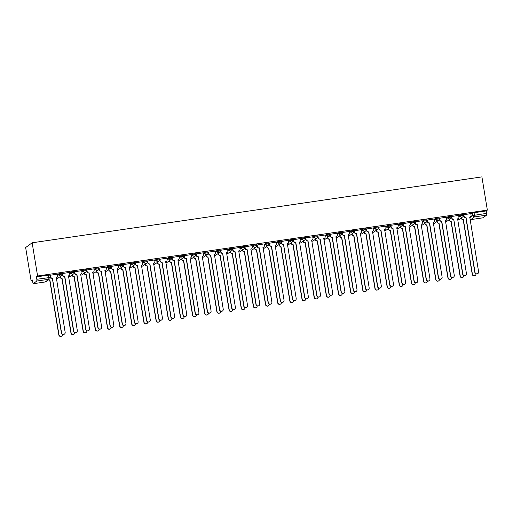<?xml version="1.0" encoding="UTF-8"?>
<svg xmlns="http://www.w3.org/2000/svg" width="513" height="513" viewBox="0 0 513 513"><rect width="100%" height="100%" fill="white"/><g stroke="black" fill="none" stroke-linecap="round" stroke-linejoin="round"><path stroke-width="0.77" d="M61.977 273.243L58.86 273.698L59.001 274.564L62.124 274.109A1.603 1.571 -126.1 0 1 60.823 275.911A1.603 1.571 53.9 0 1 59.001 274.564L57.584 275.603M74.141 271.46L71.018 271.916L71.166 272.781L74.282 272.326A1.603 1.571 -126.1 0 1 72.981 274.128A1.603 1.571 53.9 0 1 71.166 272.781L69.742 273.82M86.299 269.678L83.183 270.139L83.324 271.005L86.441 270.543A1.603 1.571 -126.1 0 1 85.139 272.345A1.603 1.571 53.9 0 1 83.324 271.005L81.907 272.037M98.458 267.895L95.341 268.357L95.482 269.222L98.599 268.761A1.603 1.571 -126.1 0 1 97.297 270.563A1.603 1.571 53.9 0 1 95.482 269.222L94.065 270.255M110.622 266.119L107.499 266.574L107.64 267.44L110.763 266.984A1.603 1.571 -126.1 0 1 109.461 268.786A1.603 1.571 53.9 0 1 107.64 267.44L106.223 268.472M122.78 264.336L119.664 264.791L119.805 265.657L122.921 265.202A1.603 1.571 -126.1 0 1 121.619 267.004A1.603 1.571 53.9 0 1 119.805 265.657L118.388 266.689M134.938 262.553L131.822 263.009L131.963 263.874L135.079 263.419A1.603 1.571 -126.1 0 1 133.778 265.221A1.603 1.571 53.9 0 1 131.963 263.874L130.546 264.907M147.096 260.771L143.98 261.226L144.121 262.092L147.237 261.636A1.603 1.571 -126.1 0 1 145.942 263.438A1.603 1.571 53.9 0 1 144.121 262.092L142.704 263.131M159.261 258.988L156.138 259.443L156.285 260.309L159.402 259.854A1.603 1.571 -126.1 0 1 158.1 261.656A1.603 1.571 53.9 0 1 156.285 260.309L154.862 261.348M171.419 257.205L168.302 257.667L168.444 258.526L171.56 258.071A1.603 1.571 -126.1 0 1 170.258 259.873A1.603 1.571 53.9 0 1 168.444 258.526L167.026 259.565M179.422 260.501A1.603 1.603 0 0 1 177.947 260.713A1.603 1.571 53.9 0 0 179.422 260.501L183.103 257.815A1.603 1.603 0 0 0 183.744 256.263L183.603 255.397L180.461 255.884L180.602 256.75L183.718 256.288A1.603 1.571 -126.1 0 1 182.416 258.09A1.603 1.571 53.9 0 1 180.602 256.75L179.184 257.782M195.742 253.646L192.619 254.102L192.76 254.967L195.883 254.512A1.603 1.571 -126.1 0 1 194.581 256.314A1.603 1.571 53.9 0 1 192.76 254.967L191.343 256M207.9 251.864L204.783 252.319L204.924 253.185L208.041 252.729A1.603 1.571 -126.1 0 1 206.739 254.531A1.603 1.571 53.9 0 1 204.924 253.185L203.507 254.217M220.058 250.081L216.941 250.536L217.082 251.402L220.199 250.947A1.603 1.571 -126.1 0 1 218.897 252.749A1.603 1.571 53.9 0 1 217.082 251.402L215.665 252.434M232.216 248.298L229.099 248.754L229.24 249.619L232.357 249.164A1.603 1.571 -126.1 0 1 231.062 250.966A1.603 1.571 53.9 0 1 229.24 249.619L227.823 250.658M244.38 246.516L241.257 246.971L241.399 247.837L244.521 247.381A1.603 1.571 -126.1 0 1 243.22 249.183A1.603 1.571 53.9 0 1 241.399 247.837L239.981 248.876M256.538 244.733L253.422 245.188L253.563 246.054L256.68 245.599A1.603 1.571 -126.1 0 1 255.378 247.401A1.603 1.571 53.9 0 1 253.563 246.054L252.146 247.093M268.697 242.95L265.58 243.412L265.721 244.278L268.838 243.816A1.603 1.571 -126.1 0 1 267.536 245.618A1.603 1.571 53.9 0 1 265.721 244.278L264.304 245.31M280.855 241.174L277.738 241.629L277.879 242.495L281.002 242.033A1.603 1.571 -126.1 0 1 279.7 243.835A1.603 1.571 53.9 0 1 277.879 242.495L276.462 243.528M293.019 239.391L289.903 239.847L290.044 240.712L293.16 240.257A1.603 1.571 -126.1 0 1 291.859 242.059A1.603 1.571 53.9 0 1 290.044 240.712L288.627 241.745M305.177 237.609L302.061 238.064L302.202 238.93L305.318 238.474A1.603 1.571 -126.1 0 1 304.017 240.276A1.603 1.571 53.9 0 1 302.202 238.93L300.785 239.962M317.335 235.826L314.219 236.281L314.36 237.147L317.476 236.692A1.603 1.571 -126.1 0 1 316.175 238.494A1.603 1.571 53.9 0 1 314.36 237.147L312.943 238.179M329.5 234.043L326.377 234.499L326.518 235.364L329.641 234.909A1.603 1.571 -126.1 0 1 328.339 236.711A1.603 1.571 53.9 0 1 326.518 235.364L325.101 236.403M341.658 232.261L338.542 232.716L338.683 233.582L341.799 233.126A1.603 1.571 -126.1 0 1 340.497 234.928A1.603 1.571 53.9 0 1 338.683 233.582L337.265 234.621M353.816 230.478L350.7 230.94L350.841 231.805L353.957 231.344A1.603 1.571 -126.1 0 1 352.655 233.146A1.603 1.571 53.9 0 1 350.841 231.805L349.424 232.838M365.974 228.695L362.858 229.157L362.999 230.023L366.122 229.561A1.603 1.571 -126.1 0 1 364.82 231.363A1.603 1.571 53.9 0 1 362.999 230.023L361.582 231.055M378.139 226.919L375.016 227.374L375.163 228.24L378.28 227.785A1.603 1.571 -126.1 0 1 376.978 229.587A1.603 1.571 53.9 0 1 375.163 228.24L373.74 229.273M390.297 225.136L387.18 225.592L387.321 226.457L390.438 226.002A1.603 1.571 -126.1 0 1 389.136 227.804A1.603 1.571 53.9 0 1 387.321 226.457L385.904 227.49M402.455 223.354L399.338 223.809L399.48 224.675L402.596 224.219A1.603 1.571 -126.1 0 1 401.294 226.021A1.603 1.571 53.9 0 1 399.48 224.675L398.062 225.707M414.619 221.571L411.497 222.026L411.638 222.892L414.76 222.437A1.603 1.571 -126.1 0 1 413.459 224.239A1.603 1.571 53.9 0 1 411.638 222.892L410.22 223.931M426.778 219.788L423.661 220.244L423.802 221.109L426.919 220.654A1.603 1.571 -126.1 0 1 425.617 222.456A1.603 1.571 53.9 0 1 423.802 221.109L422.385 222.148M438.936 218.006L435.819 218.467L435.96 219.333L439.077 218.871A1.603 1.571 -126.1 0 1 437.775 220.673A1.603 1.571 53.9 0 1 435.96 219.333L434.543 220.366M451.094 216.223L447.977 216.685L448.118 217.55L451.235 217.089A1.603 1.571 -126.1 0 1 449.939 218.891A1.603 1.571 53.9 0 1 448.118 217.55L446.701 218.583M463.258 214.447L460.135 214.902L460.283 215.768L463.399 215.313A1.603 1.571 -126.1 0 1 462.098 217.114A1.603 1.571 53.9 0 1 460.283 215.768L458.859 216.8M469.748 217.711L472.697 215.556L486.6 213.37L486.202 210.933L487.35 210.093L37.59 275.994L32.152 242.79L25.65 247.535L31.088 280.739L32.345 280.553M487.35 210.093L481.912 176.889L32.152 242.79M31.088 280.739L32.236 279.899L33.127 283.734L36.833 281.034L36.84 279.271L50.216 277.462A1.603 1.571 53.9 0 1 49.607 278.989A1.603 1.603 0 0 0 50.242 277.437L49.819 275.026M37.59 275.994L36.436 276.834L36.84 279.271M470.883 214.152L472.3 213.119L472.697 215.556A1.603 1.571 -126.1 0 0 474.512 216.903L470.831 219.59L482.913 217.82L486.593 215.133L474.512 216.903L474.115 212.703L472.3 213.119M486.6 213.37L486.593 215.133M470.793 213.626L463.688 214.755M451.69 216.396L451.966 218.057A1.603 1.571 53.9 0 0 453.781 219.404L462.854 274.064A1.84 1.802 53.9 0 0 465.733 275.289A1.84 1.802 53.9 0 0 466.439 273.544L457.602 218.839A1.603 1.571 53.9 0 0 458.904 217.037L458.68 215.37L451.523 216.537M446.477 217.191L439.365 218.314M434.312 218.974L427.207 220.096M422.154 220.75L415.043 221.879M409.996 222.533L402.885 223.662M397.832 224.316L390.868 225.31L390.996 227.086A1.603 1.571 -126.1 0 0 392.811 228.432L402.051 282.977A1.84 1.802 53.9 0 0 404.93 284.202A1.84 1.802 53.9 0 0 405.636 282.451L396.799 227.753A1.603 1.571 53.9 0 0 398.101 225.951L397.832 224.29M385.673 226.098L378.568 227.227M373.515 227.881L366.404 229.01M361.357 229.664L354.246 230.786M349.193 231.446L342.088 232.569M337.035 233.223L329.93 234.351M324.876 235.005L317.765 236.134M312.718 236.788L305.607 237.917M300.554 238.571L293.449 239.699M281.451 241.341L281.727 243.002A1.603 1.571 53.9 0 0 283.542 244.348L292.615 299.015A1.84 1.802 53.9 0 0 295.494 300.24A1.84 1.802 53.9 0 0 296.2 298.489L287.363 243.784A1.603 1.571 53.9 0 0 288.665 241.982L288.447 240.315L281.284 241.482M276.238 242.136L269.126 243.265M264.073 243.919L256.968 245.041M251.915 245.695L244.81 246.824M239.757 247.478L232.645 248.606M227.599 249.26L220.628 250.254L220.757 252.03A1.603 1.571 -126.1 0 0 222.571 253.377L231.812 307.922A1.84 1.802 53.9 0 0 234.691 309.147A1.84 1.802 53.9 0 0 235.396 307.396L226.56 252.697A1.603 1.571 53.9 0 0 227.862 250.895L227.592 249.235M215.434 251.043L208.329 252.172M196.332 253.813L196.607 255.474A1.603 1.571 53.9 0 0 198.422 256.821L207.496 311.487A1.84 1.802 53.9 0 0 210.375 312.712A1.84 1.802 53.9 0 0 211.08 310.961L202.244 256.256A1.603 1.571 53.9 0 0 203.546 254.454L203.328 252.787L196.165 253.954M191.118 254.608L184.007 255.737M178.954 256.391L171.849 257.513M166.796 258.174L159.69 259.296M154.637 259.95L147.526 261.079M142.479 261.733L135.509 262.727L135.637 264.509A1.603 1.571 -126.1 0 0 137.452 265.849L146.692 320.394A1.84 1.802 53.9 0 0 149.572 321.619A1.84 1.802 53.9 0 0 150.283 319.868L141.441 265.17A1.603 1.571 53.9 0 0 142.742 263.368L142.473 261.707M130.315 263.515L123.21 264.644M111.212 266.285L111.488 267.946A1.603 1.571 53.9 0 0 113.302 269.293L122.376 323.959A1.84 1.802 53.9 0 0 125.255 325.184A1.84 1.802 53.9 0 0 125.961 323.434L117.124 268.735A1.603 1.571 53.9 0 0 118.426 266.927L118.208 265.259L111.045 266.427M105.999 267.081L98.887 268.209M93.834 268.863L86.729 269.985M81.676 270.646L74.571 271.768M69.518 272.422L62.406 273.551M57.36 274.205L50.389 275.199L50.518 276.982A1.603 1.571 -126.1 0 0 52.332 278.322L61.573 332.866A1.84 1.802 53.9 0 0 64.452 334.091A1.84 1.802 53.9 0 0 65.164 332.341L56.321 277.642A1.603 1.571 53.9 0 0 57.623 275.84L57.353 274.179M57.443 274.737L58.86 273.698M69.601 272.954L71.018 271.916M81.766 271.172L83.183 270.139M93.924 269.389L95.341 268.357M106.082 267.606L107.499 266.574M118.246 265.824L119.664 264.791M130.405 264.041L131.822 263.009M142.563 262.265L143.98 261.226M154.721 260.482L156.138 259.443M166.885 258.699L168.302 257.667M179.043 256.917L180.461 255.884M191.202 255.134L192.619 254.102M203.36 253.351L204.783 252.319M215.524 251.569L216.941 250.536M227.682 249.793L229.099 248.754M239.84 248.01L241.257 246.971M252.005 246.227L253.422 245.188M264.163 244.444L265.58 243.412M276.321 242.662L277.738 241.629M288.479 240.879L289.903 239.847M300.644 239.096L302.061 238.064M312.802 237.32L314.219 236.281M324.96 235.538L326.377 234.499M337.124 233.755L338.542 232.716M349.282 231.972L350.7 230.94M361.441 230.19L362.858 229.157M373.599 228.407L375.016 227.374M385.763 226.624L387.18 225.592M397.921 224.841L399.338 223.809M410.079 223.065L411.497 222.026M422.244 221.283L423.661 220.244M434.402 219.5L435.819 218.467M446.56 217.717L447.977 216.685M458.718 215.935L460.135 214.902M463.912 216.12L463.29 216.217M36.436 276.834L49.838 274.994M486.202 210.933L474.115 212.703M451.748 217.903L451.132 217.993M439.59 219.686L438.968 219.776M427.432 221.469L426.81 221.558M415.267 223.251L414.651 223.341M403.109 225.034L402.493 225.124M390.951 226.817L390.329 226.906M378.793 228.593L378.171 228.689M366.628 230.375L366.013 230.465M354.47 232.158L353.855 232.248M342.312 233.941L341.69 234.031M330.154 235.724L329.532 235.813M317.989 237.506L317.374 237.596M305.831 239.289L305.209 239.379M293.673 241.072L293.051 241.161M281.509 242.848L280.893 242.944M269.351 244.63L268.735 244.72M257.193 246.413L256.571 246.503M245.034 248.196L244.412 248.286M232.87 249.978L232.254 250.068M220.712 251.761L220.09 251.851M208.554 253.544L207.932 253.634M196.389 255.32L195.774 255.416M184.231 257.103L183.616 257.193M172.073 258.885L171.451 258.975M159.915 260.668L159.293 260.758M147.75 262.451L147.135 262.541M135.592 264.233L134.97 264.323M123.434 266.016L122.812 266.106M111.27 267.792L110.654 267.889M99.112 269.575L98.496 269.665M86.953 271.358L86.331 271.448M74.795 273.14L74.173 273.23M62.631 274.923L62.015 275.013M50.473 276.706L50.127 276.757M463.855 214.614L464.124 216.274A1.603 1.571 53.9 0 0 465.939 217.621L465.772 217.743A1.603 1.571 -126.1 0 1 463.957 216.396L463.681 214.723M466.06 217.602L475.012 272.288A1.84 1.802 53.9 0 0 477.892 273.512A1.84 1.802 53.9 0 0 478.597 271.762L469.761 217.057A1.603 1.571 53.9 0 0 470.447 216.781L470.28 216.903A1.603 1.571 -126.1 0 1 469.658 217.172M477.892 273.512L477.718 273.634A1.84 1.802 -126.1 0 1 474.846 272.409L465.887 217.724M470.447 216.781A1.603 1.571 53.9 0 0 471.062 215.255L470.787 213.6M461.463 217.794L461.52 218.172A1.603 1.571 53.9 0 0 463.342 219.519L472.409 274.186A1.84 1.802 53.9 0 0 475.288 275.41A1.84 1.802 53.9 0 0 476.019 273.852M475.288 275.41L475.121 275.532A1.84 1.802 -126.1 0 1 472.242 274.308L463.168 219.641A1.603 1.571 -126.1 0 1 461.354 218.294L461.52 218.172M461.29 217.922L461.354 218.294M453.896 219.384L453.614 219.526A1.603 1.571 -126.1 0 1 451.793 218.179L451.523 216.505M458.289 218.564L458.115 218.685A1.603 1.571 -126.1 0 1 457.5 218.955M465.733 275.289L465.56 275.417A1.84 1.802 -126.1 0 1 462.681 274.192L453.729 219.506M439.532 218.179L439.801 219.84A1.603 1.571 53.9 0 0 441.622 221.18L441.449 221.308A1.603 1.571 -126.1 0 1 439.635 219.962L439.359 218.288M441.738 221.167L450.69 275.847A1.84 1.802 53.9 0 0 453.569 277.071A1.84 1.802 53.9 0 0 454.281 275.321L445.438 220.622A1.603 1.571 53.9 0 0 446.124 220.346L445.957 220.468A1.603 1.571 -126.1 0 1 445.342 220.737M453.569 277.071L453.402 277.2A1.84 1.802 -126.1 0 1 450.523 275.975L441.571 221.289M446.124 220.346A1.603 1.571 53.9 0 0 446.74 218.82L446.47 217.159M449.298 219.577L449.362 219.955A1.603 1.571 53.9 0 0 451.177 221.302L460.251 275.962A1.84 1.802 53.9 0 0 463.13 277.187A1.84 1.802 53.9 0 0 463.861 275.635M463.13 277.187L462.963 277.315A1.84 1.802 -126.1 0 1 460.084 276.09L451.01 221.424A1.603 1.571 -126.1 0 1 449.196 220.077L449.362 219.955M449.131 219.699L449.196 220.077M437.14 221.359L437.204 221.738A1.603 1.571 53.9 0 0 439.019 223.084L448.093 277.745A1.84 1.802 53.9 0 0 450.972 278.969A1.84 1.802 53.9 0 0 451.696 277.418M450.972 278.969L450.799 279.098A1.84 1.802 -126.1 0 1 447.92 277.873L438.852 223.206A1.603 1.571 -126.1 0 1 437.031 221.86L437.204 221.738M436.973 221.481L437.031 221.86M427.374 219.962L427.643 221.622A1.603 1.571 53.9 0 0 429.458 222.963L429.291 223.091A1.603 1.571 -126.1 0 1 427.476 221.744L427.201 220.071M429.58 222.95L438.532 277.629A1.84 1.802 53.9 0 0 441.411 278.854A1.84 1.802 53.9 0 0 442.116 277.103L433.28 222.405A1.603 1.571 53.9 0 0 433.966 222.123L433.799 222.251A1.603 1.571 -126.1 0 1 433.177 222.52M441.411 278.854L441.244 278.976A1.84 1.802 -126.1 0 1 438.365 277.751L429.407 223.072M433.966 222.123A1.603 1.571 53.9 0 0 434.582 220.603L434.312 218.942M415.209 221.744L415.485 223.399A1.603 1.571 53.9 0 0 417.3 224.745L417.133 224.867A1.603 1.571 -126.1 0 1 415.312 223.527L415.043 221.853M417.415 224.732L426.374 279.412A1.84 1.802 53.9 0 0 429.253 280.637A1.84 1.802 53.9 0 0 429.958 278.886L421.122 224.187A1.603 1.571 53.9 0 0 421.808 223.905L421.635 224.034A1.603 1.571 -126.1 0 1 421.019 224.296M429.253 280.637L429.08 280.758A1.84 1.802 -126.1 0 1 426.2 279.534L417.249 224.854M421.808 223.905A1.603 1.571 53.9 0 0 422.423 222.386L422.148 220.725M403.051 223.521L403.327 225.181A1.603 1.571 53.9 0 0 405.142 226.528L404.975 226.65A1.603 1.571 -126.1 0 1 403.154 225.31L402.878 223.636M405.257 226.509L414.215 281.195A1.84 1.802 53.9 0 0 417.088 282.419A1.84 1.802 53.9 0 0 417.8 280.669L408.957 225.97A1.603 1.571 53.9 0 0 409.65 225.688L409.477 225.81A1.603 1.571 -126.1 0 1 408.861 226.079M417.088 282.419L416.922 282.541A1.84 1.802 -126.1 0 1 414.042 281.316L405.09 226.637M409.65 225.688A1.603 1.571 53.9 0 0 410.259 224.168L409.99 222.507M424.982 223.142L425.046 223.521A1.603 1.571 53.9 0 0 426.861 224.861L435.928 279.527A1.84 1.802 53.9 0 0 438.807 280.752A1.84 1.802 53.9 0 0 439.538 279.2M438.807 280.752L438.641 280.874A1.84 1.802 -126.1 0 1 435.761 279.649L426.688 224.989A1.603 1.571 -126.1 0 1 424.873 223.642L425.046 223.521M424.815 223.264L424.873 223.642M412.824 224.925L412.882 225.297A1.603 1.571 53.9 0 0 414.703 226.643L423.77 281.31A1.84 1.802 53.9 0 0 426.649 282.535A1.84 1.802 53.9 0 0 427.38 280.983M426.649 282.535L426.483 282.657A1.84 1.802 -126.1 0 1 423.603 281.432L414.53 226.765A1.603 1.571 -126.1 0 1 412.715 225.425L412.882 225.297M412.651 225.047L412.715 225.425M400.659 226.708L400.724 227.079A1.603 1.571 53.9 0 0 402.538 228.426L411.612 283.093A1.84 1.802 53.9 0 0 414.491 284.317A1.84 1.802 53.9 0 0 415.216 282.759M414.491 284.317L414.318 284.439A1.84 1.802 -126.1 0 1 411.445 283.214L402.372 228.548A1.603 1.571 -126.1 0 1 400.557 227.208L400.724 227.079M400.493 226.829L400.557 227.208M390.893 225.303L391.162 226.964A1.603 1.571 53.9 0 0 392.984 228.311L393.099 228.291M397.485 227.471L397.319 227.592A1.603 1.571 -126.1 0 1 396.696 227.862M404.93 284.202L404.763 284.324A1.84 1.802 -126.1 0 1 401.884 283.099L392.926 228.42M388.501 228.484L388.565 228.862A1.603 1.571 53.9 0 0 390.38 230.209L399.454 284.875A1.84 1.802 53.9 0 0 402.333 286.1A1.84 1.802 53.9 0 0 403.058 284.542M402.333 286.1L402.16 286.222A1.84 1.802 -126.1 0 1 399.281 284.997L390.213 230.331A1.603 1.571 -126.1 0 1 388.392 228.984L388.565 228.862M388.335 228.612L388.392 228.984M378.735 227.086L379.004 228.747A1.603 1.571 53.9 0 0 380.819 230.093L380.652 230.215A1.603 1.571 -126.1 0 1 378.838 228.869L378.562 227.195M380.941 230.074L389.893 284.76A1.84 1.802 53.9 0 0 392.772 285.985A1.84 1.802 53.9 0 0 393.477 284.234L384.641 229.535A1.603 1.571 53.9 0 0 385.327 229.253L385.16 229.375A1.603 1.571 -126.1 0 1 384.538 229.644M392.772 285.985L392.599 286.107A1.84 1.802 -126.1 0 1 389.726 284.882L380.768 230.196M385.327 229.253A1.603 1.571 53.9 0 0 385.943 227.734L385.667 226.073M376.343 230.266L376.401 230.645A1.603 1.571 53.9 0 0 378.222 231.991L387.289 286.658A1.84 1.802 53.9 0 0 390.169 287.883A1.84 1.802 53.9 0 0 390.9 286.325M390.169 287.883L390.002 288.005A1.84 1.802 -126.1 0 1 387.123 286.78L378.049 232.113A1.603 1.571 -126.1 0 1 376.234 230.767L376.401 230.645M376.17 230.395L376.234 230.767M366.571 228.869L366.846 230.529A1.603 1.571 53.9 0 0 368.661 231.876L368.494 231.998A1.603 1.571 -126.1 0 1 366.673 230.651L366.404 228.978M368.776 231.857L377.735 286.536A1.84 1.802 53.9 0 0 380.614 287.761A1.84 1.802 53.9 0 0 381.319 286.017L372.483 231.312A1.603 1.571 53.9 0 0 373.169 231.036L372.996 231.158A1.603 1.571 -126.1 0 1 372.38 231.427M380.614 287.761L380.441 287.889A1.84 1.802 -126.1 0 1 377.562 286.664L368.61 231.979M373.169 231.036A1.603 1.571 53.9 0 0 373.785 229.51L373.509 227.855M364.179 232.049L364.243 232.427A1.603 1.571 53.9 0 0 366.058 233.774L375.131 288.434A1.84 1.802 53.9 0 0 378.01 289.665A1.84 1.802 53.9 0 0 378.741 288.107M378.01 289.665L377.844 289.787A1.84 1.802 -126.1 0 1 374.965 288.562L365.891 233.896A1.603 1.571 -126.1 0 1 364.076 232.549L364.243 232.427M364.012 232.171L364.076 232.549M354.412 230.651L354.682 232.312A1.603 1.571 53.9 0 0 356.503 233.659L356.33 233.781A1.603 1.571 -126.1 0 1 354.515 232.434L354.239 230.76M356.618 233.639L365.57 288.319A1.84 1.802 53.9 0 0 368.449 289.544A1.84 1.802 53.9 0 0 369.161 287.793L360.318 233.094A1.603 1.571 53.9 0 0 361.005 232.819L360.838 232.94A1.603 1.571 -126.1 0 1 360.222 233.21M368.449 289.544L368.283 289.672A1.84 1.802 -126.1 0 1 365.403 288.447L356.452 233.761M361.005 232.819A1.603 1.571 53.9 0 0 361.62 231.292L361.351 229.632M352.021 233.832L352.085 234.21A1.603 1.571 53.9 0 0 353.899 235.557L362.973 290.217A1.84 1.802 53.9 0 0 365.852 291.442A1.84 1.802 53.9 0 0 366.577 289.89M365.852 291.442L365.679 291.57A1.84 1.802 -126.1 0 1 362.8 290.345L353.733 235.679A1.603 1.571 -126.1 0 1 351.912 234.332L352.085 234.21M351.854 233.954L351.912 234.332M342.254 232.434L342.524 234.095A1.603 1.571 53.9 0 0 344.338 235.435L344.172 235.563A1.603 1.571 -126.1 0 1 342.357 234.217L342.081 232.543M344.46 235.422L353.412 290.101A1.84 1.802 53.9 0 0 356.291 291.326A1.84 1.802 53.9 0 0 356.997 289.576L348.16 234.877A1.603 1.571 53.9 0 0 348.846 234.595L348.68 234.723A1.603 1.571 -126.1 0 1 348.058 234.992M356.291 291.326L356.125 291.448A1.84 1.802 -126.1 0 1 353.245 290.223L344.287 235.544M348.846 234.595A1.603 1.571 53.9 0 0 349.462 233.075L349.193 231.414M339.863 235.614L339.927 235.993A1.603 1.571 53.9 0 0 341.741 237.333L350.815 292A1.84 1.802 53.9 0 0 353.688 293.224A1.84 1.802 53.9 0 0 354.419 291.673M353.688 293.224L353.521 293.346A1.84 1.802 -126.1 0 1 350.642 292.121L341.568 237.461A1.603 1.571 -126.1 0 1 339.753 236.115L339.927 235.993M339.696 235.736L339.753 236.115M330.096 234.217L330.366 235.871A1.603 1.571 53.9 0 0 332.18 237.218L332.014 237.339A1.603 1.571 -126.1 0 1 330.199 235.999L329.923 234.326M332.296 237.205L341.254 291.884A1.84 1.802 53.9 0 0 344.133 293.109A1.84 1.802 53.9 0 0 344.839 291.358L336.002 236.66A1.603 1.571 53.9 0 0 336.688 236.378L336.515 236.506A1.603 1.571 -126.1 0 1 335.9 236.769M344.133 293.109L343.96 293.231A1.84 1.802 -126.1 0 1 341.081 292.006L332.129 237.327M336.688 236.378A1.603 1.571 53.9 0 0 337.304 234.858L337.028 233.197M327.704 237.397L327.762 237.769A1.603 1.571 53.9 0 0 329.583 239.116L338.651 293.782A1.84 1.802 53.9 0 0 341.53 295.007A1.84 1.802 53.9 0 0 342.261 293.455M341.53 295.007L341.363 295.129A1.84 1.802 -126.1 0 1 338.484 293.904L329.41 239.244A1.603 1.571 -126.1 0 1 327.595 237.897L327.762 237.769M327.531 237.519L327.595 237.897M317.932 235.999L318.207 237.654A1.603 1.571 53.9 0 0 320.022 239L319.856 239.122A1.603 1.571 -126.1 0 1 318.034 237.782L317.765 236.108M320.138 238.981L329.096 293.667A1.84 1.802 53.9 0 0 331.969 294.892A1.84 1.802 53.9 0 0 332.68 293.141L323.844 238.442A1.603 1.571 53.9 0 0 324.53 238.16L324.357 238.282A1.603 1.571 -126.1 0 1 323.741 238.551M331.969 294.892L331.802 295.013A1.84 1.802 -126.1 0 1 328.923 293.789L319.971 239.109M324.53 238.16A1.603 1.571 53.9 0 0 325.139 236.64L324.87 234.98M315.54 239.18L315.604 239.552A1.603 1.571 53.9 0 0 317.419 240.898L326.492 295.565A1.84 1.802 53.9 0 0 329.372 296.79A1.84 1.802 53.9 0 0 330.096 295.231M329.372 296.79L329.199 296.912A1.84 1.802 -126.1 0 1 326.326 295.687L317.252 241.02A1.603 1.571 -126.1 0 1 315.437 239.68L315.604 239.552M315.373 239.302L315.437 239.68M305.774 237.775L306.043 239.436A1.603 1.571 53.9 0 0 307.864 240.783L307.691 240.905A1.603 1.571 -126.1 0 1 305.876 239.558L305.601 237.891M307.98 240.764L316.931 295.45A1.84 1.802 53.9 0 0 319.811 296.674A1.84 1.802 53.9 0 0 320.516 294.924L311.68 240.225A1.603 1.571 53.9 0 0 312.366 239.943L312.199 240.065A1.603 1.571 -126.1 0 1 311.577 240.334M319.811 296.674L319.644 296.796A1.84 1.802 -126.1 0 1 316.765 295.571L307.806 240.892M312.366 239.943A1.603 1.571 53.9 0 0 312.981 238.423L312.712 236.762M303.382 240.963L303.446 241.334A1.603 1.571 53.9 0 0 305.261 242.681L314.334 297.348A1.84 1.802 53.9 0 0 317.214 298.572A1.84 1.802 53.9 0 0 317.938 297.014M317.214 298.572L317.04 298.694A1.84 1.802 -126.1 0 1 314.161 297.469L305.094 242.803A1.603 1.571 -126.1 0 1 303.273 241.456L303.446 241.334M303.215 241.084L303.273 241.456M293.616 239.558L293.885 241.219A1.603 1.571 53.9 0 0 295.7 242.566L295.533 242.687A1.603 1.571 -126.1 0 1 293.718 241.341L293.442 239.667M295.821 242.546L304.773 297.232A1.84 1.802 53.9 0 0 307.653 298.457A1.84 1.802 53.9 0 0 308.358 296.706L299.521 242.008A1.603 1.571 53.9 0 0 300.208 241.726L300.041 241.847A1.603 1.571 -126.1 0 1 299.419 242.117M307.653 298.457L307.486 298.579A1.84 1.802 -126.1 0 1 304.607 297.354L295.648 242.668M300.208 241.726A1.603 1.571 53.9 0 0 300.823 240.206L300.554 238.545M291.224 242.739L291.281 243.117A1.603 1.571 53.9 0 0 293.103 244.464L302.17 299.13A1.84 1.802 53.9 0 0 305.049 300.355A1.84 1.802 53.9 0 0 305.78 298.797M305.049 300.355L304.882 300.477A1.84 1.802 -126.1 0 1 302.003 299.252L292.929 244.586A1.603 1.571 -126.1 0 1 291.115 243.239L291.281 243.117M291.051 242.867L291.115 243.239M283.657 244.329L283.375 244.47A1.603 1.571 -126.1 0 1 281.554 243.124L281.284 241.45M288.049 243.508L287.876 243.63A1.603 1.571 -126.1 0 1 287.261 243.899M295.494 300.24L295.321 300.361A1.84 1.802 -126.1 0 1 292.442 299.137L283.49 244.451M279.066 244.521L279.123 244.9A1.603 1.571 53.9 0 0 280.938 246.246L290.012 300.913A1.84 1.802 53.9 0 0 292.891 302.138A1.84 1.802 53.9 0 0 293.622 300.58M292.891 302.138L292.724 302.26A1.84 1.802 -126.1 0 1 289.845 301.035L280.771 246.368A1.603 1.571 -126.1 0 1 278.957 245.022L279.123 244.9M278.892 244.643L278.957 245.022M269.293 243.124L269.562 244.784A1.603 1.571 53.9 0 0 271.383 246.131L271.21 246.253A1.603 1.571 -126.1 0 1 269.396 244.906L269.12 243.233M271.499 246.112L280.451 300.791A1.84 1.802 53.9 0 0 283.33 302.016A1.84 1.802 53.9 0 0 284.042 300.265L275.199 245.567A1.603 1.571 53.9 0 0 275.885 245.291L275.718 245.413A1.603 1.571 -126.1 0 1 275.103 245.682M283.33 302.016L283.163 302.144A1.84 1.802 -126.1 0 1 280.284 300.919L271.332 246.234M275.885 245.291A1.603 1.571 53.9 0 0 276.501 243.765L276.231 242.104M266.901 246.304L266.965 246.682A1.603 1.571 53.9 0 0 268.78 248.029L277.854 302.689A1.84 1.802 53.9 0 0 280.733 303.914A1.84 1.802 53.9 0 0 281.457 302.362M280.733 303.914L280.56 304.042A1.84 1.802 -126.1 0 1 277.68 302.817L268.613 248.151A1.603 1.571 -126.1 0 1 266.798 246.804L266.965 246.682M266.734 246.426L266.798 246.804M257.135 244.906L257.404 246.567A1.603 1.571 53.9 0 0 259.225 247.907L259.052 248.036A1.603 1.571 -126.1 0 1 257.237 246.689L256.962 245.015M259.341 247.894L268.293 302.574A1.84 1.802 53.9 0 0 271.172 303.799A1.84 1.802 53.9 0 0 271.877 302.048L263.041 247.349A1.603 1.571 53.9 0 0 263.727 247.067L263.56 247.195A1.603 1.571 -126.1 0 1 262.938 247.465M271.172 303.799L271.005 303.92A1.84 1.802 -126.1 0 1 268.126 302.696L259.168 248.016M263.727 247.067A1.603 1.571 53.9 0 0 264.342 245.547L264.073 243.887M254.743 248.087L254.807 248.465A1.603 1.571 53.9 0 0 256.622 249.805L265.696 304.472A1.84 1.802 53.9 0 0 268.568 305.697A1.84 1.802 53.9 0 0 269.299 304.145M268.568 305.697L268.402 305.825A1.84 1.802 -126.1 0 1 265.522 304.594L256.455 249.934A1.603 1.571 -126.1 0 1 254.634 248.587L254.807 248.465M254.576 248.209L254.634 248.587M244.977 246.689L245.246 248.35A1.603 1.571 53.9 0 0 247.061 249.69L246.894 249.818A1.603 1.571 -126.1 0 1 245.079 248.472L244.804 246.798M247.176 249.677L256.134 304.356A1.84 1.802 53.9 0 0 259.014 305.581A1.84 1.802 53.9 0 0 259.719 303.831L250.883 249.132A1.603 1.571 53.9 0 0 251.569 248.85L251.402 248.978A1.603 1.571 -126.1 0 1 250.78 249.241M259.014 305.581L258.841 305.703A1.84 1.802 -126.1 0 1 255.968 304.478L247.009 249.799M251.569 248.85A1.603 1.571 53.9 0 0 252.184 247.33L251.909 245.669M242.585 249.869L242.643 250.248A1.603 1.571 53.9 0 0 244.464 251.588L253.531 306.255A1.84 1.802 53.9 0 0 256.41 307.479A1.84 1.802 53.9 0 0 257.141 305.928M256.41 307.479L256.243 307.601A1.84 1.802 -126.1 0 1 253.364 306.376L244.291 251.716A1.603 1.571 -126.1 0 1 242.476 250.37L242.643 250.248M242.412 249.991L242.476 250.37M232.812 248.472L233.088 250.126A1.603 1.571 53.9 0 0 234.903 251.473L234.736 251.594A1.603 1.571 -126.1 0 1 232.915 250.254L232.645 248.581M235.018 251.453L243.976 306.139A1.84 1.802 53.9 0 0 246.849 307.364A1.84 1.802 53.9 0 0 247.561 305.613L238.725 250.915A1.603 1.571 53.9 0 0 239.411 250.633L239.238 250.754A1.603 1.571 -126.1 0 1 238.622 251.024M246.849 307.364L246.682 307.486A1.84 1.802 -126.1 0 1 243.803 306.261L234.851 251.582M239.411 250.633A1.603 1.571 53.9 0 0 240.026 249.113L239.751 247.452M230.42 251.652L230.484 252.024A1.603 1.571 53.9 0 0 232.299 253.371L241.373 308.037A1.84 1.802 53.9 0 0 244.252 309.262A1.84 1.802 53.9 0 0 244.977 307.704M244.252 309.262L244.079 309.384A1.84 1.802 -126.1 0 1 241.206 308.159L232.132 253.493A1.603 1.571 -126.1 0 1 230.318 252.152L230.484 252.024M230.254 251.774L230.318 252.152M220.654 250.248L220.923 251.909A1.603 1.571 53.9 0 0 222.745 253.255L222.86 253.236M227.246 252.415L227.079 252.537A1.603 1.571 -126.1 0 1 226.457 252.806M234.691 309.147L234.524 309.268A1.84 1.802 -126.1 0 1 231.645 308.044L222.693 253.364M218.262 253.435L218.326 253.807A1.603 1.571 53.9 0 0 220.141 255.153L229.215 309.82A1.84 1.802 53.9 0 0 232.094 311.045A1.84 1.802 53.9 0 0 232.819 309.486M232.094 311.045L231.921 311.167A1.84 1.802 -126.1 0 1 229.042 309.942L219.974 255.275A1.603 1.571 -126.1 0 1 218.153 253.929L218.326 253.807M218.096 253.557L218.153 253.929M208.496 252.03L208.765 253.691A1.603 1.571 53.9 0 0 210.58 255.038L210.413 255.16A1.603 1.571 -126.1 0 1 208.599 253.813L208.323 252.146M210.702 255.019L219.654 309.705A1.84 1.802 53.9 0 0 222.533 310.929A1.84 1.802 53.9 0 0 223.238 309.179L214.402 254.48A1.603 1.571 53.9 0 0 215.088 254.198L214.921 254.32A1.603 1.571 -126.1 0 1 214.299 254.589M222.533 310.929L222.366 311.051A1.84 1.802 -126.1 0 1 219.487 309.826L210.529 255.141M215.088 254.198A1.603 1.571 53.9 0 0 215.704 252.678L215.434 251.017M206.104 255.211L206.162 255.589A1.603 1.571 53.9 0 0 207.983 256.936L217.05 311.603A1.84 1.802 53.9 0 0 219.93 312.827A1.84 1.802 53.9 0 0 220.661 311.269M219.93 312.827L219.763 312.949A1.84 1.802 -126.1 0 1 216.884 311.724L207.81 257.058A1.603 1.571 -126.1 0 1 205.995 255.711L206.162 255.589M205.931 255.339L205.995 255.711M198.537 256.801L198.255 256.942A1.603 1.571 -126.1 0 1 196.434 255.596L196.165 253.922M202.93 255.981L202.757 256.102A1.603 1.571 -126.1 0 1 202.141 256.372M210.375 312.712L210.202 312.834A1.84 1.802 -126.1 0 1 207.323 311.609L198.371 256.923M193.946 256.994L194.004 257.372A1.603 1.571 53.9 0 0 195.819 258.719L204.892 313.385A1.84 1.802 53.9 0 0 207.771 314.61A1.84 1.802 53.9 0 0 208.502 313.052M207.771 314.61L207.605 314.732A1.84 1.802 -126.1 0 1 204.725 313.507L195.652 258.841A1.603 1.571 -126.1 0 1 193.837 257.494L194.004 257.372M193.773 257.122L193.837 257.494M184.173 255.596L184.449 257.257A1.603 1.571 53.9 0 0 186.264 258.603L186.091 258.725A1.603 1.571 -126.1 0 1 184.276 257.379L184 255.705M186.379 258.584L195.331 313.263A1.84 1.802 53.9 0 0 198.21 314.488A1.84 1.802 53.9 0 0 198.922 312.738L190.079 258.039A1.603 1.571 53.9 0 0 190.765 257.763L190.599 257.885A1.603 1.571 -126.1 0 1 189.983 258.154M198.21 314.488L198.044 314.616A1.84 1.802 -126.1 0 1 195.164 313.392L186.213 258.706M190.765 257.763A1.603 1.571 53.9 0 0 191.381 256.237L191.112 254.576M181.782 258.776L181.846 259.155A1.603 1.571 53.9 0 0 183.66 260.501L192.734 315.162A1.84 1.802 53.9 0 0 195.613 316.386A1.84 1.802 53.9 0 0 196.338 314.835M195.613 316.386L195.44 316.515A1.84 1.802 -126.1 0 1 192.567 315.29L183.494 260.623A1.603 1.571 -126.1 0 1 181.679 259.277L181.846 259.155M181.615 258.898L181.679 259.277M172.015 257.379L172.285 259.039A1.603 1.571 53.9 0 0 174.106 260.38L173.933 260.508A1.603 1.571 -126.1 0 1 172.118 259.161L171.842 257.488M174.221 260.367L183.173 315.046A1.84 1.802 53.9 0 0 186.052 316.271A1.84 1.802 53.9 0 0 186.758 314.52L177.921 259.822A1.603 1.571 53.9 0 0 178.607 259.546L178.441 259.668A1.603 1.571 -126.1 0 1 177.819 259.937M186.052 316.271L185.886 316.399A1.84 1.802 -126.1 0 1 183.006 315.174L174.048 260.489M178.607 259.546A1.603 1.571 53.9 0 0 179.223 258.02L178.954 256.359M169.623 260.559L169.688 260.937A1.603 1.571 53.9 0 0 171.502 262.278L180.576 316.944A1.84 1.802 53.9 0 0 183.449 318.169A1.84 1.802 53.9 0 0 184.18 316.617M183.449 318.169L183.282 318.297A1.84 1.802 -126.1 0 1 180.403 317.072L171.336 262.406A1.603 1.571 -126.1 0 1 169.514 261.059L169.688 260.937M169.457 260.681L169.514 261.059M159.857 259.161L160.127 260.822A1.603 1.571 53.9 0 0 161.941 262.162L161.775 262.29A1.603 1.571 -126.1 0 1 159.96 260.944L159.684 259.27M162.063 262.149L171.015 316.829A1.84 1.802 53.9 0 0 173.894 318.054A1.84 1.802 53.9 0 0 174.6 316.303L165.763 261.604A1.603 1.571 53.9 0 0 166.449 261.322L166.283 261.45A1.603 1.571 -126.1 0 1 165.661 261.72M173.894 318.054L173.721 318.175A1.84 1.802 -126.1 0 1 170.848 316.951L161.89 262.271M166.449 261.322A1.603 1.571 53.9 0 0 167.065 259.802L166.789 258.142M157.465 262.342L157.523 262.72A1.603 1.571 53.9 0 0 159.344 264.06L168.411 318.727A1.84 1.802 53.9 0 0 171.291 319.952A1.84 1.802 53.9 0 0 172.022 318.4M171.291 319.952L171.124 320.074A1.84 1.802 -126.1 0 1 168.245 318.849L159.171 264.189A1.603 1.571 -126.1 0 1 157.356 262.842L157.523 262.72M157.292 262.464L157.356 262.842M147.693 260.944L147.968 262.598A1.603 1.571 53.9 0 0 149.783 263.945L149.616 264.067A1.603 1.571 -126.1 0 1 147.795 262.727L147.526 261.053M149.899 263.932L158.857 318.611A1.84 1.802 53.9 0 0 161.736 319.836A1.84 1.802 53.9 0 0 162.441 318.086L153.605 263.387A1.603 1.571 53.9 0 0 154.291 263.105L154.118 263.227A1.603 1.571 -126.1 0 1 153.502 263.496M161.736 319.836L161.563 319.958A1.84 1.802 -126.1 0 1 158.684 318.733L149.732 264.054M154.291 263.105A1.603 1.571 53.9 0 0 154.907 261.585L154.631 259.924M145.301 264.124L145.365 264.496A1.603 1.571 53.9 0 0 147.18 265.843L156.253 320.51A1.84 1.802 53.9 0 0 159.133 321.734A1.84 1.802 53.9 0 0 159.864 320.176M159.133 321.734L158.966 321.856A1.84 1.802 -126.1 0 1 156.087 320.631L147.013 265.965A1.603 1.571 -126.1 0 1 145.198 264.625L145.365 264.496M145.134 264.246L145.198 264.625M135.535 262.72L135.804 264.381A1.603 1.571 53.9 0 0 137.625 265.728L137.74 265.708M142.127 264.888L141.96 265.009A1.603 1.571 -126.1 0 1 141.344 265.279M149.572 321.619L149.405 321.741A1.84 1.802 -126.1 0 1 146.526 320.516L137.574 265.837M133.143 265.907L133.207 266.279A1.603 1.571 53.9 0 0 135.022 267.626L144.095 322.292A1.84 1.802 53.9 0 0 146.974 323.517A1.84 1.802 53.9 0 0 147.699 321.959M146.974 323.517L146.801 323.639A1.84 1.802 -126.1 0 1 143.922 322.414L134.855 267.748A1.603 1.571 -126.1 0 1 133.034 266.407L133.207 266.279M132.976 266.029L133.034 266.407M123.377 264.503L123.646 266.164A1.603 1.571 53.9 0 0 125.461 267.51L125.294 267.632A1.603 1.571 -126.1 0 1 123.479 266.285L123.203 264.618M125.582 267.491L134.534 322.177A1.84 1.802 53.9 0 0 137.413 323.402A1.84 1.802 53.9 0 0 138.119 321.651L129.282 266.952A1.603 1.571 53.9 0 0 129.969 266.67L129.802 266.792A1.603 1.571 -126.1 0 1 129.18 267.061M137.413 323.402L137.247 323.523A1.84 1.802 -126.1 0 1 134.368 322.299L125.409 267.613M129.969 266.67A1.603 1.571 53.9 0 0 130.584 265.15L130.315 263.49M120.985 267.683L121.049 268.062A1.603 1.571 53.9 0 0 122.863 269.408L131.931 324.075A1.84 1.802 53.9 0 0 134.81 325.3A1.84 1.802 53.9 0 0 135.541 323.741M134.81 325.3L134.643 325.422A1.84 1.802 -126.1 0 1 131.764 324.197L122.69 269.53A1.603 1.571 -126.1 0 1 120.876 268.184L121.049 268.062M120.818 267.812L120.876 268.184M113.418 269.274L113.136 269.415A1.603 1.571 -126.1 0 1 111.315 268.068L111.045 266.394M117.81 268.453L117.637 268.575A1.603 1.571 -126.1 0 1 117.022 268.844M125.255 325.184L125.082 325.306A1.84 1.802 -126.1 0 1 122.203 324.081L113.251 269.396M108.827 269.466L108.884 269.844A1.603 1.571 53.9 0 0 110.705 271.191L119.773 325.858A1.84 1.802 53.9 0 0 122.652 327.082A1.84 1.802 53.9 0 0 123.383 325.524M122.652 327.082L122.485 327.204A1.84 1.802 -126.1 0 1 119.606 325.979L110.532 271.313A1.603 1.571 -126.1 0 1 108.718 269.966L108.884 269.844M108.653 269.594L108.718 269.966M99.054 268.068L99.33 269.729A1.603 1.571 53.9 0 0 101.144 271.076L100.978 271.197A1.603 1.571 -126.1 0 1 99.156 269.851L98.881 268.177M101.26 271.056L110.218 325.736A1.84 1.802 53.9 0 0 113.091 326.961A1.84 1.802 53.9 0 0 113.803 325.216L104.96 270.511A1.603 1.571 53.9 0 0 105.652 270.236L105.479 270.357A1.603 1.571 -126.1 0 1 104.864 270.627M113.091 326.961L112.924 327.089A1.84 1.802 -126.1 0 1 110.045 325.864L101.093 271.178M105.652 270.236A1.603 1.571 53.9 0 0 106.262 268.709L105.992 267.055M96.662 271.249L96.726 271.627A1.603 1.571 53.9 0 0 98.541 272.974L107.615 327.634A1.84 1.802 53.9 0 0 110.494 328.859A1.84 1.802 53.9 0 0 111.218 327.307M110.494 328.859L110.321 328.987A1.84 1.802 -126.1 0 1 107.448 327.762L98.374 273.096A1.603 1.571 -126.1 0 1 96.559 271.749L96.726 271.627M96.495 271.371L96.559 271.749M86.896 269.851L87.165 271.512A1.603 1.571 53.9 0 0 88.986 272.858L88.813 272.98A1.603 1.571 -126.1 0 1 86.998 271.634L86.723 269.96M89.102 272.839L98.054 327.518A1.84 1.802 53.9 0 0 100.933 328.743A1.84 1.802 53.9 0 0 101.638 326.993L92.802 272.294A1.603 1.571 53.9 0 0 93.488 272.018L93.321 272.14A1.603 1.571 -126.1 0 1 92.699 272.409M100.933 328.743L100.766 328.871A1.84 1.802 -126.1 0 1 97.887 327.647L88.929 272.961M93.488 272.018A1.603 1.571 53.9 0 0 94.103 270.492L93.834 268.831M84.504 273.031L84.568 273.41A1.603 1.571 53.9 0 0 86.383 274.756L95.456 329.417A1.84 1.802 53.9 0 0 98.336 330.641A1.84 1.802 53.9 0 0 99.06 329.09M98.336 330.641L98.163 330.77A1.84 1.802 -126.1 0 1 95.283 329.545L86.216 274.878A1.603 1.571 -126.1 0 1 84.395 273.532L84.568 273.41M84.337 273.153L84.395 273.532M74.738 271.634L75.007 273.294A1.603 1.571 53.9 0 0 76.822 274.635L76.655 274.763A1.603 1.571 -126.1 0 1 74.84 273.416L74.565 271.743M76.944 274.622L85.895 329.301A1.84 1.802 53.9 0 0 88.775 330.526A1.84 1.802 53.9 0 0 89.48 328.775L80.644 274.077A1.603 1.571 53.9 0 0 81.33 273.795L81.163 273.923A1.603 1.571 -126.1 0 1 80.541 274.192M88.775 330.526L88.602 330.648A1.84 1.802 -126.1 0 1 85.729 329.423L76.77 274.744M81.33 273.795A1.603 1.571 53.9 0 0 81.945 272.275L81.67 270.614M72.346 274.814L72.404 275.192A1.603 1.571 53.9 0 0 74.225 276.533L83.292 331.199A1.84 1.802 53.9 0 0 86.171 332.424A1.84 1.802 53.9 0 0 86.902 330.872M86.171 332.424L86.004 332.546A1.84 1.802 -126.1 0 1 83.125 331.321L74.052 276.661A1.603 1.571 -126.1 0 1 72.237 275.314L72.404 275.192M72.173 274.936L72.237 275.314M62.573 273.416L62.849 275.071A1.603 1.571 53.9 0 0 64.664 276.417L64.497 276.539A1.603 1.571 -126.1 0 1 62.676 275.199L62.406 273.525M64.779 276.404L73.737 331.084A1.84 1.802 53.9 0 0 76.617 332.309A1.84 1.802 53.9 0 0 77.322 330.558L68.486 275.859A1.603 1.571 53.9 0 0 69.172 275.577L68.998 275.705A1.603 1.571 -126.1 0 1 68.383 275.968M76.617 332.309L76.443 332.43A1.84 1.802 -126.1 0 1 73.564 331.206L64.612 276.526M69.172 275.577A1.603 1.571 53.9 0 0 69.787 274.057L69.511 272.397M60.188 276.597L60.245 276.969A1.603 1.571 53.9 0 0 62.06 278.315L71.134 332.982A1.84 1.802 53.9 0 0 74.013 334.207A1.84 1.802 53.9 0 0 74.744 332.655M74.013 334.207L73.846 334.329A1.84 1.802 -126.1 0 1 70.967 333.104L61.893 278.437A1.603 1.571 -126.1 0 1 60.079 277.097L60.245 276.969M60.015 276.719L60.079 277.097M50.415 275.199L50.684 276.853A1.603 1.571 53.9 0 0 52.506 278.2L52.621 278.181M57.007 277.36L56.84 277.482A1.603 1.571 -126.1 0 1 56.225 277.751M64.452 334.091L64.285 334.213A1.84 1.802 -126.1 0 1 61.406 332.988L52.454 278.309M48.613 279.707A1.603 1.571 53.9 0 0 49.902 280.098L58.976 334.765A1.84 1.802 53.9 0 0 61.855 335.989A1.84 1.802 53.9 0 0 62.58 334.431M61.855 335.989L61.682 336.111A1.84 1.802 -126.1 0 1 58.803 334.886L49.735 280.22A1.603 1.571 -126.1 0 1 48.446 279.835M33.153 283.721L45.24 281.951L48.921 279.264L36.833 281.034M457.622 219.711A1.603 1.571 53.9 0 0 459.103 219.519A1.603 1.603 0 0 1 457.628 219.737M445.464 221.488A1.603 1.571 53.9 0 0 446.945 221.302A1.603 1.603 0 0 1 445.464 221.513M433.305 223.27A1.603 1.571 53.9 0 0 434.78 223.078A1.603 1.603 0 0 1 433.305 223.296M421.141 225.053A1.603 1.571 53.9 0 0 422.622 224.861A1.603 1.603 0 0 1 421.147 225.079M408.983 226.836A1.603 1.571 53.9 0 0 410.464 226.643A1.603 1.603 0 0 1 408.989 226.861M396.825 228.618A1.603 1.571 53.9 0 0 398.306 228.426A1.603 1.603 0 0 1 396.825 228.644M384.66 230.401A1.603 1.571 53.9 0 0 386.142 230.209A1.603 1.603 0 0 1 384.667 230.427M372.502 232.184A1.603 1.571 53.9 0 0 373.983 231.991A1.603 1.603 0 0 1 372.509 232.209M360.344 233.96A1.603 1.571 53.9 0 0 361.825 233.774A1.603 1.603 0 0 1 360.35 233.986M348.186 235.743A1.603 1.571 53.9 0 0 349.661 235.557A1.603 1.603 0 0 1 348.186 235.768M336.021 237.525A1.603 1.571 53.9 0 0 337.503 237.333A1.603 1.603 0 0 1 336.028 237.551M323.863 239.308A1.603 1.571 53.9 0 0 325.345 239.116A1.603 1.603 0 0 1 323.87 239.334M311.705 241.091A1.603 1.571 53.9 0 0 313.186 240.898A1.603 1.603 0 0 1 311.705 241.116M299.541 242.873A1.603 1.571 53.9 0 0 301.022 242.681A1.603 1.603 0 0 1 299.547 242.899M287.383 244.656A1.603 1.571 53.9 0 0 288.864 244.464A1.603 1.603 0 0 1 287.389 244.682M275.224 246.439A1.603 1.571 53.9 0 0 276.706 246.246A1.603 1.603 0 0 1 275.231 246.464M263.066 248.215A1.603 1.571 53.9 0 0 264.541 248.029A1.603 1.603 0 0 1 263.066 248.241M250.902 249.998A1.603 1.571 53.9 0 0 252.383 249.805A1.603 1.603 0 0 1 250.908 250.023M238.744 251.78A1.603 1.571 53.9 0 0 240.225 251.588A1.603 1.603 0 0 1 238.75 251.806M226.586 253.563A1.603 1.571 53.9 0 0 228.067 253.371A1.603 1.603 0 0 1 226.586 253.589M214.421 255.346A1.603 1.571 53.9 0 0 215.902 255.153A1.603 1.603 0 0 1 214.428 255.371M202.263 257.128A1.603 1.571 53.9 0 0 203.744 256.936A1.603 1.603 0 0 1 202.269 257.154M190.105 258.911A1.603 1.571 53.9 0 0 191.586 258.719A1.603 1.603 0 0 1 190.111 258.937M165.782 262.47A1.603 1.571 53.9 0 0 167.264 262.278A1.603 1.603 0 0 1 165.789 262.496M153.624 264.253A1.603 1.571 53.9 0 0 155.106 264.06A1.603 1.603 0 0 1 153.631 264.278M141.466 266.035A1.603 1.571 53.9 0 0 142.947 265.843A1.603 1.603 0 0 1 141.466 266.061M129.308 267.818A1.603 1.571 53.9 0 0 130.783 267.626A1.603 1.603 0 0 1 129.308 267.844M117.144 269.601A1.603 1.571 53.9 0 0 118.625 269.408A1.603 1.603 0 0 1 117.15 269.626M104.985 271.383A1.603 1.571 53.9 0 0 106.467 271.191A1.603 1.603 0 0 1 104.992 271.409M92.827 273.16A1.603 1.571 53.9 0 0 94.309 272.974A1.603 1.603 0 0 1 92.827 273.185M80.663 274.942A1.603 1.571 53.9 0 0 82.144 274.75A1.603 1.603 0 0 1 80.669 274.968M68.505 276.725A1.603 1.571 53.9 0 0 69.986 276.533A1.603 1.603 0 0 1 68.511 276.751M56.347 278.508A1.603 1.571 53.9 0 0 57.828 278.315A1.603 1.603 0 0 1 56.353 278.533M48.523 275.064L48.921 279.264A1.603 1.571 53.9 0 0 49.607 278.989L45.926 281.669A1.603 1.571 53.9 0 1 45.24 281.951L45.182 281.958M470.043 219.526A1.603 1.603 0 0 0 470.806 219.602L470.831 219.59A1.603 1.571 -126.1 0 1 470.043 219.5M62.002 273.211L62.144 274.077A1.603 1.603 0 0 1 61.509 275.628L57.828 278.315M74.161 271.428L74.302 272.294A1.603 1.603 0 0 1 73.667 273.846L69.986 276.533M86.319 269.652L86.46 270.518A1.603 1.603 0 0 1 85.825 272.07L82.144 274.75M98.483 267.869L98.624 268.735A1.603 1.603 0 0 1 97.983 270.287L94.309 272.974M110.641 266.087L110.782 266.952A1.603 1.603 0 0 1 110.148 268.504L106.467 271.191M122.799 264.304L122.94 265.17A1.603 1.603 0 0 1 122.306 266.722L118.625 269.408M134.957 262.521L135.105 263.387A1.603 1.603 0 0 1 134.464 264.939L130.783 267.626M147.122 260.739L147.263 261.604A1.603 1.603 0 0 1 146.628 263.156L142.947 265.843M159.28 258.956L159.421 259.822A1.603 1.603 0 0 1 158.786 261.374L155.106 264.06M171.438 257.18L171.579 258.045A1.603 1.603 0 0 1 170.944 259.597L167.264 262.278M195.761 253.614L195.902 254.48A1.603 1.603 0 0 1 195.267 256.032L191.586 258.719M207.919 251.832L208.06 252.697A1.603 1.603 0 0 1 207.425 254.249L203.744 256.936M220.077 250.049L220.218 250.915A1.603 1.603 0 0 1 219.583 252.467L215.902 255.153M232.242 248.266L232.383 249.132A1.603 1.603 0 0 1 231.748 250.684L228.067 253.371M244.4 246.484L244.541 247.349A1.603 1.603 0 0 1 243.906 248.901L240.225 251.588M256.558 244.707L256.699 245.567A1.603 1.603 0 0 1 256.064 247.125L252.383 249.805M268.722 242.925L268.863 243.79A1.603 1.603 0 0 1 268.222 245.342L264.541 248.029M280.88 241.142L281.021 242.008A1.603 1.603 0 0 1 280.387 243.56L276.706 246.246M293.038 239.359L293.179 240.225A1.603 1.603 0 0 1 292.545 241.777L288.864 244.464M305.197 237.577L305.338 238.442A1.603 1.603 0 0 1 304.703 239.994L301.022 242.681M317.361 235.794L317.502 236.66A1.603 1.603 0 0 1 316.867 238.212L313.186 240.898M329.519 234.011L329.66 234.877A1.603 1.603 0 0 1 329.025 236.429L325.345 239.116M341.677 232.229L341.818 233.094A1.603 1.603 0 0 1 341.183 234.653L337.503 237.333M353.835 230.452L353.983 231.318A1.603 1.603 0 0 1 353.342 232.87L349.661 235.557M366 228.67L366.141 229.535A1.603 1.603 0 0 1 365.506 231.087L361.825 233.774M378.158 226.887L378.299 227.753A1.603 1.603 0 0 1 377.664 229.305L373.983 231.991M390.316 225.104L390.457 225.97A1.603 1.603 0 0 1 389.822 227.522L386.142 230.209M402.481 223.322L402.622 224.187A1.603 1.603 0 0 1 401.98 225.739L398.306 228.426M414.639 221.539L414.78 222.405A1.603 1.603 0 0 1 414.145 223.957L410.464 226.643M426.797 219.756L426.938 220.622A1.603 1.603 0 0 1 426.303 222.174L422.622 224.861M438.955 217.98L439.102 218.846A1.603 1.603 0 0 1 438.461 220.398L434.78 223.078M451.119 216.197L451.26 217.063A1.603 1.603 0 0 1 450.626 218.615L446.945 221.302M463.277 214.415L463.419 215.28A1.603 1.603 0 0 1 462.784 216.832L459.103 219.519M33.127 283.734L45.215 281.964A1.603 1.603 0 0 0 45.926 281.669M470.806 219.602L482.887 217.833"/></g></svg>
